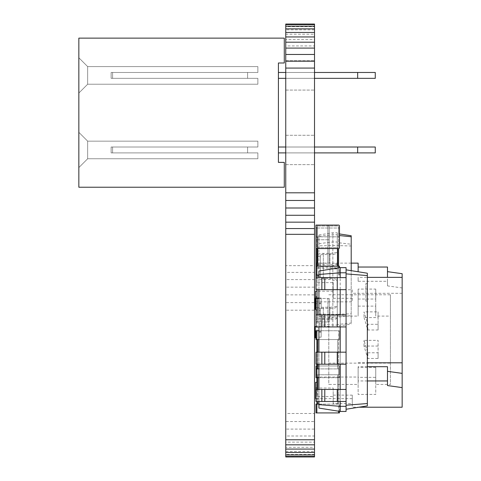 <?xml version="1.0" encoding="UTF-8"?>
<svg xmlns="http://www.w3.org/2000/svg" width="481" height="481" viewBox="0 0 481 481"><rect width="100%" height="100%" fill="white"/><g stroke="black" fill="none" stroke-linecap="round" stroke-linejoin="round"><path stroke-width="0.36" stroke-dasharray="2.4 1.8" d="M318.921 298.467L327.868 298.467L327.868 321.945L329.19 321.945L315.981 321.945L317.304 321.945L317.304 298.467L317.304 321.945L315.981 321.945L329.19 321.945L329.19 298.467L329.19 321.945L329.19 298.467L327.868 298.467L329.19 298.467L329.19 321.945L329.19 298.467L327.868 298.467L329.19 298.467L327.868 298.467L329.19 298.467L329.19 321.945L327.868 321.945L327.868 298.467L315.981 298.467L315.981 321.945L315.981 298.467L317.304 298.467L315.981 298.467L315.981 326.936L315.981 314.899L315.981 326.936L321.855 326.936L321.855 314.899L321.855 326.936L324.789 326.936L315.981 326.936L337.259 326.936L324.789 326.936L324.789 314.899L315.981 314.899L321.855 314.899L321.855 326.936M327.868 321.945L329.19 321.945L327.868 321.945L327.868 298.467L327.868 321.945M247.601 152.892L247.601 147.024L112.596 147.024L247.601 147.024L112.596 147.024L247.601 147.024L112.596 147.024L247.601 147.024L112.596 147.024L247.601 147.024L112.596 147.024L247.601 147.024L112.596 147.024L247.601 147.024L112.596 147.024L247.601 147.024L112.596 147.024L247.601 147.024L112.596 147.024L247.601 147.024L112.596 147.024L247.601 147.024L112.596 147.024L247.601 147.024L112.596 147.024L247.601 147.024L247.601 152.892L112.596 152.892L112.596 147.024L111.129 147.024L257.87 147.024L257.87 141.155L257.87 147.024L111.129 147.024L257.87 147.024L257.87 141.155L257.87 147.024L111.129 147.024L257.87 147.024L257.87 141.155L257.87 147.024L111.129 147.024L257.87 147.024L257.87 141.155L257.87 147.024L111.129 147.024L257.87 147.024L257.87 141.155L257.87 147.024L111.129 147.024L257.87 147.024L257.87 141.155L257.87 147.024L111.129 147.024L257.87 147.024L257.87 141.155L257.87 147.024L111.129 147.024L257.87 147.024L257.87 141.155L257.87 147.024L111.129 147.024L257.87 147.024L257.87 141.155L257.87 147.024L111.129 147.024L257.87 147.024L257.87 141.155L257.87 147.024L111.129 147.024L257.87 147.024L257.87 141.155L257.87 147.024L111.129 147.024L112.596 147.024L112.596 152.892L247.601 152.892L247.601 147.024L247.601 152.892L112.596 152.892L112.596 147.024L112.596 152.892L247.601 152.892L247.601 147.024L247.601 152.892L112.596 152.892L112.596 147.024L112.596 152.892L247.601 152.892L247.601 147.024L247.601 152.892L112.596 152.892L112.596 147.024L112.596 152.892L247.601 152.892L247.601 147.024L247.601 152.892L112.596 152.892L112.596 147.024L112.596 152.892L247.601 152.892L247.601 147.024L247.601 152.892L112.596 152.892L112.596 147.024L112.596 152.892L247.601 152.892L247.601 147.024L247.601 152.892L112.596 152.892L112.596 147.024L112.596 152.892L247.601 152.892L247.601 147.024L247.601 152.892L112.596 152.892L112.596 147.024L112.596 152.892L247.601 152.892L247.601 147.024L247.601 152.892L112.596 152.892L112.596 147.024L112.596 152.892L247.601 152.892L247.601 147.024L247.601 152.892L112.596 152.892L112.596 147.024L112.596 152.892L247.601 152.892L247.601 147.024L247.601 152.892L112.596 152.892L112.596 147.024L112.596 152.892L247.601 152.892L247.601 147.024L247.601 152.892L112.596 152.892L112.596 147.024L112.596 152.892L247.601 152.892M247.601 72.475L247.601 78.349L112.596 78.349L247.601 78.349L112.596 78.349L247.601 78.349L112.596 78.349L247.601 78.349L112.596 78.349L247.601 78.349L112.596 78.349L247.601 78.349L112.596 78.349L247.601 78.349L112.596 78.349L247.601 78.349L112.596 78.349L247.601 78.349L112.596 78.349L247.601 78.349L112.596 78.349L247.601 78.349L112.596 78.349L247.601 78.349L112.596 78.349L247.601 78.349L247.601 72.475L112.596 72.475L112.596 78.349L111.129 78.349L257.87 78.349L257.87 84.217L257.87 78.349L111.129 78.349L257.87 78.349L257.87 84.217L257.87 78.349L111.129 78.349L257.87 78.349L257.87 84.217L257.87 78.349L111.129 78.349L257.87 78.349L257.87 84.217L257.87 78.349L111.129 78.349L257.87 78.349L257.87 84.217L257.87 78.349L111.129 78.349L257.87 78.349L257.87 84.217L257.87 78.349L111.129 78.349L257.87 78.349L257.87 84.217L257.87 78.349L111.129 78.349L257.87 78.349L257.87 84.217L257.87 78.349L111.129 78.349L257.87 78.349L257.87 84.217L257.87 78.349L111.129 78.349L257.87 78.349L257.87 84.217L257.87 78.349L111.129 78.349L257.87 78.349L257.87 84.217L257.87 78.349L111.129 78.349L112.596 78.349L112.596 72.475L247.601 72.475L247.601 78.349L247.601 72.475L112.596 72.475L112.596 78.349L112.596 72.475L247.601 72.475L247.601 78.349L247.601 72.475L112.596 72.475L112.596 78.349L112.596 72.475L247.601 72.475L247.601 78.349L247.601 72.475L112.596 72.475L112.596 78.349L112.596 72.475L247.601 72.475L247.601 78.349L247.601 72.475L112.596 72.475L112.596 78.349L112.596 72.475L247.601 72.475L247.601 78.349L247.601 72.475L112.596 72.475L112.596 78.349L112.596 72.475L247.601 72.475L247.601 78.349L247.601 72.475L112.596 72.475L112.596 78.349L112.596 72.475L247.601 72.475L247.601 78.349L247.601 72.475L112.596 72.475L112.596 78.349L112.596 72.475L247.601 72.475L247.601 78.349L247.601 72.475L112.596 72.475L112.596 78.349L112.596 72.475L247.601 72.475L247.601 78.349L247.601 72.475L112.596 72.475L112.596 78.349L112.596 72.475L247.601 72.475L247.601 78.349L247.601 72.475L112.596 72.475L112.596 78.349L112.596 72.475L247.601 72.475L247.601 78.349L247.601 72.475L112.596 72.475L112.596 78.349L112.596 72.475L247.601 72.475M111.129 152.892L111.129 147.024L257.87 147.024L257.87 141.155L257.87 147.024L111.129 147.024L111.129 152.892L257.87 152.892L111.129 152.892L111.129 147.024L111.129 152.892L257.87 152.892L257.87 158.76L257.87 152.892L111.129 152.892L111.129 147.024L111.129 152.892L257.87 152.892L257.87 158.76L257.87 152.892L111.129 152.892L111.129 147.024L111.129 152.892L257.87 152.892L257.87 158.76L257.87 152.892L111.129 152.892L111.129 147.024L111.129 152.892L257.87 152.892L257.87 158.76L257.87 152.892L111.129 152.892L111.129 147.024L111.129 152.892L257.87 152.892L257.87 158.76L257.87 152.892L111.129 152.892L111.129 147.024L111.129 152.892L257.87 152.892L257.87 158.76L257.87 152.892L111.129 152.892L111.129 147.024L111.129 152.892L257.87 152.892L257.87 158.76L257.87 152.892L111.129 152.892L111.129 147.024L111.129 152.892L257.87 152.892L257.87 158.76L257.87 152.892L111.129 152.892L111.129 147.024L111.129 152.892L257.87 152.892L257.87 158.76L257.87 152.892L111.129 152.892L111.129 147.024L111.129 152.892L257.87 152.892L257.87 158.76L257.87 152.892L111.129 152.892L111.129 147.024L111.129 152.892L257.87 152.892L257.87 158.76L257.87 152.892L111.129 152.892M111.129 72.475L111.129 78.349L257.87 78.349L257.87 84.217L257.87 78.349L111.129 78.349L111.129 72.475L257.87 72.475L111.129 72.475L111.129 78.349L111.129 72.475L257.87 72.475L257.87 66.606L257.87 72.475L111.129 72.475L111.129 78.349L111.129 72.475L257.87 72.475L257.87 66.606L257.87 72.475L111.129 72.475L111.129 78.349L111.129 72.475L257.87 72.475L257.87 66.606L257.87 72.475L111.129 72.475L111.129 78.349L111.129 72.475L257.87 72.475L257.87 66.606L257.87 72.475L111.129 72.475L111.129 78.349L111.129 72.475L257.87 72.475L257.87 66.606L257.87 72.475L111.129 72.475L111.129 78.349L111.129 72.475L257.87 72.475L257.87 66.606L257.87 72.475L111.129 72.475L111.129 78.349L111.129 72.475L257.87 72.475L257.87 66.606L257.87 72.475L111.129 72.475L111.129 78.349L111.129 72.475L257.87 72.475L257.87 66.606L257.87 72.475L111.129 72.475L111.129 78.349L111.129 72.475L257.87 72.475L257.87 66.606L257.87 72.475L111.129 72.475L111.129 78.349L111.129 72.475L257.87 72.475L257.87 66.606L257.87 72.475L111.129 72.475L111.129 78.349L111.129 72.475L257.87 72.475L257.87 66.606L257.87 72.475L111.129 72.475M257.87 152.892L257.87 158.76L257.87 152.892M257.87 72.475L257.87 66.606L257.87 72.475M87.644 141.155L257.87 141.155L87.644 141.155L87.644 158.76L257.87 158.76L87.644 158.76L87.644 141.155L257.87 141.155L87.644 141.155L87.644 158.76L257.87 158.76L87.644 158.76L87.644 141.155L257.87 141.155L87.644 141.155L87.644 158.76L257.87 158.76L87.644 158.76L87.644 141.155L257.87 141.155L87.644 141.155L87.644 158.76L257.87 158.76L87.644 158.76L87.644 141.155L257.87 141.155L87.644 141.155L87.644 158.76L257.87 158.76L87.644 158.76L87.644 141.155L257.87 141.155L87.644 141.155L87.644 158.76L257.87 158.76L87.644 158.76L87.644 141.155L257.87 141.155L87.644 141.155L87.644 158.76L257.87 158.76L87.644 158.76L87.644 141.155L257.87 141.155L87.644 141.155L87.644 158.76L257.87 158.76L87.644 158.76L87.644 141.155L257.87 141.155L87.644 141.155L87.644 158.76L257.87 158.76L87.644 158.76L87.644 141.155L257.87 141.155L87.644 141.155L87.644 158.76L257.87 158.76L87.644 158.76L87.644 141.155L257.87 141.155L87.644 141.155L87.644 158.76L257.87 158.76L87.644 158.76L87.644 141.155L257.87 141.155L87.644 141.155L87.644 158.76L257.87 158.76L87.644 158.76L87.644 141.155M87.644 84.217L257.87 84.217L87.644 84.217L87.644 66.606L257.87 66.606L87.644 66.606L87.644 84.217L257.87 84.217L87.644 84.217L87.644 66.606L257.87 66.606L87.644 66.606L87.644 84.217L257.87 84.217L87.644 84.217L87.644 66.606L257.87 66.606L87.644 66.606L87.644 84.217L257.87 84.217L87.644 84.217L87.644 66.606L257.87 66.606L87.644 66.606L87.644 84.217L257.87 84.217L87.644 84.217L87.644 66.606L257.87 66.606L87.644 66.606L87.644 84.217L257.87 84.217L87.644 84.217L87.644 66.606L257.87 66.606L87.644 66.606L87.644 84.217L257.87 84.217L87.644 84.217L87.644 66.606L257.87 66.606L87.644 66.606L87.644 84.217L257.87 84.217L87.644 84.217L87.644 66.606L257.87 66.606L87.644 66.606L87.644 84.217L257.87 84.217L87.644 84.217L87.644 66.606L257.87 66.606L87.644 66.606L87.644 84.217L257.87 84.217L87.644 84.217L87.644 66.606L257.87 66.606L87.644 66.606L87.644 84.217L257.87 84.217L87.644 84.217L87.644 66.606L257.87 66.606L87.644 66.606L87.644 84.217L257.87 84.217L87.644 84.217L87.644 66.606L257.87 66.606L87.644 66.606L87.644 84.217M87.644 158.79L87.644 141.125L87.644 158.79L87.644 141.125L87.644 158.79L87.644 141.125L87.644 158.79L87.644 141.125L87.644 158.79L87.644 141.125L87.644 158.79L87.644 141.125L87.644 158.79L87.644 141.125L87.644 158.79L87.644 141.125L87.644 158.79L87.644 141.125L87.644 158.79L87.644 141.125L87.644 158.79L87.644 141.125L87.644 158.79L87.644 141.125L87.644 158.79L78.872 167.568L87.644 158.79L78.872 167.568L78.872 132.347L87.644 141.125L78.872 132.347L78.872 167.568L78.872 132.347L87.644 141.125L78.872 132.347L78.872 167.568L87.644 158.79L78.872 167.568L87.644 158.79L78.872 167.568L78.872 132.347L87.644 141.125L78.872 132.347L78.872 167.568L87.644 158.79L78.872 167.568L78.872 132.347L87.644 141.125L78.872 132.347L78.872 167.568L87.644 158.79L78.872 167.568L78.872 132.347L87.644 141.125L78.872 132.347L78.872 167.568L87.644 158.79L78.872 167.568L78.872 132.347L87.644 141.125L78.872 132.347L78.872 167.568L87.644 158.79L78.872 167.568L78.872 132.347L87.644 141.125L78.872 132.347L78.872 167.568L78.872 132.347L87.644 141.125L78.872 132.347L78.872 167.568L87.644 158.79L78.872 167.568L78.872 132.347L87.644 141.125L78.872 132.347L78.872 167.568L87.644 158.79L78.872 167.568L87.644 158.79L78.872 167.568L78.872 132.347L87.644 141.125L78.872 132.347L78.872 167.568L87.644 158.79L78.872 167.568L78.872 132.347L87.644 141.125L78.872 132.347L78.872 167.568L87.644 158.79M87.644 66.576L87.644 84.247L87.644 66.576L87.644 84.247L87.644 66.576L87.644 84.247L87.644 66.576L87.644 84.247L87.644 66.576L87.644 84.247L87.644 66.576L87.644 84.247L87.644 66.576L87.644 84.247L87.644 66.576L87.644 84.247L87.644 66.576L87.644 84.247L87.644 66.576L87.644 84.247L87.644 66.576L87.644 84.247L87.644 66.576L87.644 84.247L87.644 66.576L78.872 57.804L78.872 93.019L87.644 84.247L78.872 93.019L78.872 57.804L87.644 66.576L78.872 57.804L87.644 66.576L78.872 57.804L78.872 93.019L87.644 84.247L78.872 93.019L78.872 57.804L87.644 66.576L78.872 57.804L78.872 93.019L87.644 84.247L78.872 93.019L78.872 57.804L87.644 66.576L78.872 57.804L78.872 93.019L87.644 84.247L78.872 93.019L78.872 57.804L78.872 93.019L87.644 84.247L78.872 93.019L78.872 57.804L87.644 66.576L78.872 57.804L78.872 93.019L87.644 84.247L78.872 93.019L78.872 57.804L87.644 66.576L78.872 57.804L78.872 93.019L87.644 84.247L78.872 93.019L78.872 57.804L87.644 66.576L78.872 57.804L78.872 93.019L87.644 84.247L78.872 93.019L78.872 57.804L87.644 66.576L78.872 57.804L87.644 66.576L78.872 57.804L78.872 93.019L87.644 84.247L78.872 93.019L78.872 57.804L78.872 93.019L87.644 84.247L78.872 93.019L78.872 57.804L87.644 66.576L78.872 57.804L87.644 66.576L78.872 57.804L78.872 93.019L87.644 84.247L78.872 93.019L78.872 57.804L78.872 93.019L87.644 84.247L78.872 93.019L78.872 57.804L87.644 66.576M357.66 78.349L357.66 72.475L357.66 78.349L357.66 72.475L278.415 72.475L375.27 72.475L375.27 78.349L375.27 72.475L375.27 78.349L375.27 72.475L375.27 78.349L375.27 72.475L357.66 72.475L375.27 72.475L357.66 72.475L375.27 72.475L375.27 78.349L278.415 78.349L375.27 78.349L278.415 78.349L375.27 78.349L278.415 78.349L375.27 78.349L278.415 78.349L375.27 78.349L278.415 78.349L375.27 78.349L278.415 78.349L375.27 78.349L278.415 78.349L375.27 78.349L278.415 78.349L375.27 78.349L278.415 78.349L375.27 78.349L278.415 78.349L375.27 78.349L278.415 78.349L278.415 72.475L278.415 78.349L278.415 72.475L278.415 78.349L278.415 72.475L357.66 72.475L357.66 78.349L357.66 72.475L278.415 72.475L278.415 78.349L278.415 72.475L357.66 72.475L278.415 72.475L278.415 78.349L278.415 72.475L357.66 72.475L357.66 78.349L357.66 72.475L375.27 72.475L278.415 72.475L278.415 78.349L278.415 72.475L357.66 72.475L357.66 78.349L357.66 72.475L375.27 72.475L375.27 78.349L375.27 72.475L278.415 72.475L278.415 78.349L278.415 72.475L357.66 72.475L357.66 78.349L357.66 72.475L375.27 72.475L375.27 78.349L375.27 72.475L278.415 72.475L278.415 78.349L278.415 72.475L357.66 72.475L357.66 78.349L357.66 72.475L375.27 72.475L375.27 78.349L375.27 72.475L278.415 72.475L278.415 78.349L278.415 72.475L357.66 72.475L357.66 78.349L357.66 72.475L375.27 72.475L375.27 78.349L375.27 72.475L278.415 72.475L278.415 78.349L278.415 72.475L357.66 72.475L357.66 78.349L357.66 72.475L375.27 72.475L375.27 78.349L375.27 72.475L278.415 72.475L278.415 78.349L278.415 72.475L357.66 72.475L357.66 78.349L357.66 72.475L375.27 72.475L375.27 78.349L375.27 72.475L357.66 72.475L375.27 72.475L375.27 78.349L375.27 72.475L357.66 72.475L357.66 78.349L357.66 72.475L278.415 72.475L278.415 78.349L278.415 72.475L375.27 72.475L375.27 78.349L375.27 72.475L357.66 72.475L357.66 78.349L357.66 72.475L278.415 72.475L278.415 78.349M285.756 78.349L314.514 78.349M285.756 72.475L314.514 72.475M278.415 147.024L278.415 152.892L278.415 147.024L278.415 152.892L357.66 152.892L357.66 147.024L278.415 147.024L375.27 147.024L278.415 147.024L375.27 147.024L278.415 147.024L375.27 147.024L278.415 147.024L375.27 147.024L278.415 147.024L375.27 147.024L278.415 147.024L375.27 147.024L278.415 147.024L375.27 147.024L278.415 147.024L375.27 147.024L375.27 152.892L375.27 147.024L375.27 152.892L357.66 152.892L375.27 152.892L375.27 147.024L375.27 152.892L357.66 152.892L357.66 147.024L357.66 152.892L278.415 152.892L278.415 147.024L357.66 147.024L357.66 152.892L375.27 152.892L375.27 147.024L375.27 152.892L357.66 152.892L375.27 152.892L375.27 147.024L375.27 152.892L357.66 152.892L357.66 147.024L357.66 152.892L278.415 152.892L278.415 147.024L278.415 152.892L375.27 152.892L375.27 147.024L375.27 152.892L357.66 152.892L357.66 147.024L357.66 152.892L278.415 152.892L278.415 147.024L278.415 152.892L357.66 152.892L278.415 152.892L278.415 147.024L278.415 152.892L357.66 152.892L357.66 147.024L357.66 152.892L375.27 152.892L375.27 147.024L375.27 152.892L278.415 152.892L278.415 147.024L278.415 152.892L357.66 152.892L357.66 147.024L357.66 152.892L375.27 152.892L375.27 147.024L375.27 152.892L278.415 152.892L278.415 147.024L278.415 152.892L357.66 152.892L357.66 147.024L357.66 152.892L375.27 152.892L375.27 147.024L375.27 152.892L278.415 152.892L278.415 147.024L278.415 152.892L357.66 152.892L357.66 147.024L357.66 152.892L375.27 152.892L375.27 147.024L375.27 152.892L357.66 152.892L375.27 152.892L375.27 147.024L375.27 152.892L357.66 152.892L357.66 147.024L357.66 152.892L278.415 152.892L278.415 147.024L278.415 152.892L357.66 152.892L278.415 152.892L278.415 147.024L278.415 152.892L357.66 152.892L357.66 147.024L357.66 152.892L375.27 152.892L375.27 147.024L375.27 152.892L357.66 152.892L375.27 152.892L357.66 152.892L357.66 147.024L357.66 152.892L278.415 152.892L278.415 147.024L278.415 152.892L357.66 152.892L278.415 152.892L278.415 147.024L278.415 152.892L357.66 152.892L357.66 147.024M314.514 147.024L285.756 147.024M314.514 152.892L285.756 152.892M357.66 72.475L278.415 72.475M278.415 152.892L357.66 152.892M78.872 167.568L78.872 132.347L87.644 141.125L78.872 132.347L78.842 167.568L78.842 132.347L78.872 167.568M78.842 57.804L78.872 93.019L78.842 57.804M78.842 167.568L78.872 132.347L78.842 167.568M284.289 38.137L78.842 38.137L78.842 187.229L284.289 187.229L284.289 162.38L278.415 162.38L278.415 62.987L284.289 62.987L284.289 38.137M316.865 412.926L315.981 412.926L315.981 404.124L339.46 404.124L339.46 412.926L316.865 412.926L316.865 404.124L339.46 404.124L339.46 411.345M318.921 404.124L338.582 404.124L338.582 412.926M317.743 377.705L317.743 374.771L316.865 374.771L337.704 374.771L317.743 374.771L317.743 404.124L338.582 404.124L338.582 411.201M317.743 404.124L316.865 404.124L316.865 374.771L316.865 377.705L315.981 377.705L315.981 368.903L315.981 374.771L338.582 374.771L338.582 404.124L338.582 374.771L339.46 374.771L315.981 374.771L315.981 365.969L339.46 365.969L339.46 374.771L339.46 365.969L338.582 365.969L338.582 374.771L338.582 365.969L316.865 365.969L316.865 374.771L316.865 365.969M316.865 389.448L316.865 401.479M316.865 228.024L339.46 228.024L315.981 228.024L316.865 228.024L316.865 236.832L339.46 236.832L339.46 228.024L339.46 236.832L338.582 236.832L338.582 228.024L338.582 236.832L315.981 236.832L315.981 228.024L315.981 236.832L316.865 236.832L316.865 228.024M317.743 248.569L317.743 236.832L316.865 236.832L338.582 236.832L317.743 236.832L317.743 266.179L338.582 266.179L338.582 248.569A0.878 0.878 0 0 0 339.46 247.691L339.46 225.974A0.878 0.878 0 0 0 338.582 225.09A0.878 0.878 0 0 1 339.46 225.974A0.878 0.878 0 0 0 338.582 225.09L316.865 225.09A0.878 0.878 0 0 0 315.981 225.974L315.981 247.691L315.981 225.974A0.878 0.878 0 0 1 316.865 225.09A0.878 0.878 0 0 0 315.981 225.974M317.743 266.179L339.46 266.179L339.46 274.988L339.46 267.767M315.981 247.691A0.878 0.878 0 0 0 316.865 248.569A0.878 0.878 0 0 1 315.981 247.691A0.878 0.878 0 0 0 316.865 248.569L338.582 248.569L316.865 248.569L316.865 266.179L338.582 266.179L338.582 274.988L339.46 274.988L338.582 274.988L338.582 267.905M315.981 274.988L316.865 274.988L316.865 266.179L315.981 266.179L315.981 274.988L315.981 266.179M318.921 274.988L316.865 274.988M340.199 364.207L340.199 389.448L346.067 389.448L346.067 406.325L346.067 401.479L324.789 401.479L340.199 401.479L340.199 389.448L340.199 401.479L340.199 389.448L340.199 401.479L346.067 401.479L346.067 364.207L324.789 364.207L340.199 364.207L340.199 352.176L340.199 364.207L340.199 352.176L340.199 364.207L346.067 364.207L346.067 289.658L324.789 289.658L340.199 289.658L340.199 277.627L340.199 326.936L340.199 314.899L340.199 326.936L340.199 314.899L315.981 314.899M340.199 314.899L346.067 314.899L337.259 314.899L337.259 326.936L337.259 314.899L324.789 314.899L346.067 314.899L346.067 326.936L337.259 326.936L340.199 326.936L340.199 352.176L315.981 352.176L315.981 364.207L315.981 352.176L315.981 364.207L321.855 364.207L321.855 352.176L321.855 364.207L324.789 364.207L315.981 364.207L324.789 364.207L324.789 352.176L315.981 352.176L321.855 352.176L321.855 364.207M340.199 267.646L346.067 267.646L346.067 272.781L340.199 272.781L318.921 274.471L318.921 271.019L340.199 267.646L340.199 277.627L315.981 277.627L315.981 289.658L315.981 277.627L315.981 289.658L321.855 289.658L321.855 277.627L321.855 289.658L324.789 289.658L315.981 289.658L324.789 289.658L324.789 277.627L346.067 277.627L346.067 269.847L367.346 273.22L367.346 405.886L346.067 409.259L346.067 405.224L346.067 409.259M337.259 314.899L337.259 326.936L346.067 326.936L346.067 352.176L337.259 352.176L337.259 364.207L337.259 352.176L324.789 352.176L346.067 352.176L346.067 389.448L337.259 389.448L337.259 401.479L337.259 389.448L324.789 389.448L340.199 389.448L315.981 389.448L315.981 401.479L315.981 389.448L315.981 401.479L321.855 401.479L321.855 389.448L321.855 401.479L324.789 401.479L315.981 401.479L324.789 401.479L324.789 389.448L315.981 389.448L321.855 389.448L321.855 401.479M365.879 301.1L365.879 283.489L365.879 301.1L367.346 301.1L367.346 283.489L367.346 301.1M340.199 289.658L346.067 289.658L346.067 277.627L346.067 405.224L367.346 403.535M346.067 269.847L346.067 273.887L346.067 272.781L346.067 273.887L367.346 275.571M346.067 273.887L346.067 277.627L340.199 277.627L346.067 277.627L346.067 314.899M337.259 352.176L337.259 364.207L324.789 364.207L324.789 352.176L324.789 364.207M321.855 352.176L324.789 352.176M337.259 364.207L346.067 364.207M337.259 389.448L337.259 401.479L324.789 401.479L324.789 389.448L324.789 401.479M321.855 389.448L324.789 389.448M337.259 401.479L346.067 401.479M340.199 401.479L340.199 406.325L346.067 406.325L346.067 405.224M346.067 406.325L346.067 411.459L340.199 411.459L340.199 406.325L318.921 404.635L318.921 408.086L340.199 411.459M337.259 326.936L324.789 326.936L324.789 314.899L324.789 326.936M321.855 314.899L324.789 314.899M340.199 352.176L346.067 352.176M340.199 326.936L346.067 326.936M340.199 389.448L346.067 389.448M318.921 401.479L318.921 389.448M318.921 364.207L318.921 352.176M318.921 326.936L318.921 314.899M318.921 289.658L318.921 277.627M346.067 272.781L346.067 277.627M318.921 274.471L318.921 404.635M321.855 277.627L315.981 277.627L321.855 277.627L321.855 289.658M340.199 277.627L337.259 277.627L337.259 289.658L346.067 289.658M337.259 289.658L337.259 277.627L337.259 289.658L324.789 289.658L324.789 277.627L324.789 289.658M337.259 277.627L324.789 277.627M329.19 225.09L329.19 248.569L329.19 225.09L329.19 248.569L327.868 248.569L329.19 248.569L329.19 225.09L329.19 248.569L327.868 248.569L329.19 248.569L327.868 248.569L329.19 248.569L329.19 225.09L327.868 225.09L327.868 248.569L315.981 248.569L315.981 225.09L315.981 248.569L317.304 248.569L315.981 248.569L315.981 225.09L329.19 225.09L327.868 225.09L327.868 248.569L317.304 248.569L317.304 225.09L317.304 248.569L317.304 225.09L315.981 225.09L329.19 225.09M315.283 326.503L315.283 332.185L317.045 332.185L317.045 337.878L315.981 337.878M315.283 337.878L315.283 332.185M321.152 326.503L321.152 337.169L321.152 326.503L315.981 326.503M321.152 332.197L315.981 332.197M315.283 298.028L315.283 303.709L317.045 303.709L317.045 309.403L315.981 309.403M315.283 309.403L315.283 303.709M321.152 298.028L321.152 308.694L321.152 298.028L318.921 298.028M321.152 303.721L315.981 303.721M387.482 366.702L387.482 385.558M367.346 366.702L358.135 366.702L358.135 380.946L358.135 377.038L317.045 377.038L317.045 396.566L333.189 396.566L333.189 403.661L352.266 403.661L352.266 407.215L358.97 407.215M358.135 366.702L358.135 377.038M367.346 380.946L358.135 380.946M358.135 362.8L367.346 362.8M402.158 287.939L402.158 277.369L402.158 287.939L387.482 285.888L387.482 281.271L358.135 281.271L358.135 277.369L367.346 277.369M316.865 382.323L317.045 388.023L333.189 388.023L333.189 403.661M333.189 388.023L333.189 396.566M333.189 395.123L352.266 395.123L352.266 403.661M387.482 285.888L387.482 267.033M387.482 281.271L387.482 277.369M358.135 281.271L358.135 277.369M358.135 267.033L358.135 263.131M333.189 291.197L317.045 291.197L317.045 282.654L333.189 282.654L333.189 298.298L333.189 289.754L352.266 289.754L352.266 301.846L315.578 301.846L315.578 291.197M333.189 282.654L333.189 289.754M333.189 298.298L352.266 298.298L352.266 289.754M321.152 308.694L317.045 308.694L317.045 332.185M321.152 331.475L317.045 331.475M321.152 337.169L317.045 337.169L317.045 377.038M351.202 263.131L317.045 263.131L317.045 289.658M317.045 298.028L317.045 303.709M321.152 302.994L317.045 302.994M317.045 382.323L317.045 291.197M316.865 388.023L317.045 396.566M317.045 337.169L317.045 337.878M317.045 308.694L317.045 309.403M358.135 306.12L375.745 306.12L375.745 316.089L390.416 316.089L390.416 384.433L375.745 384.433L375.745 394.402L358.135 394.402L358.135 384.433L328.788 384.433L328.788 316.089L358.135 316.089L358.135 289.081L375.745 289.081L375.745 306.12M317.045 307.545L315.578 307.545L315.578 298.028M315.578 301.846L315.578 307.545M317.045 392.977L315.578 392.977L315.578 382.323M352.266 298.298L352.266 301.846M352.266 395.123L352.266 407.215M358.135 377.357L358.135 367.394L375.745 367.394L375.745 377.357L358.135 377.357L358.135 394.402M375.745 377.357L375.745 394.402M315.578 398.671L315.578 392.977M402.158 407.215L402.158 273.701M352.266 398.671L315.981 398.671M402.158 293.302L352.266 293.302M317.045 282.654L317.045 263.131M375.745 367.394L375.745 384.433M358.135 367.394L358.135 384.433M375.745 289.081L375.745 299.044L358.135 299.044L358.135 289.081M375.745 299.044L375.745 316.089M358.135 299.044L358.135 316.089M367.821 352.777L378.09 352.777L378.09 340.35L364.003 340.35L367.821 352.777L367.821 358.471L378.09 358.471L378.09 352.777M378.09 358.471L378.09 340.35M328.788 294.787L390.416 294.787L390.416 363.131L328.788 363.131L328.788 316.089M328.788 363.131L328.788 384.433M378.09 346.043L364.003 346.043L367.821 358.471M364.003 346.043L364.003 340.35M390.416 363.131L390.416 384.433M390.416 294.787L390.416 316.089M364.003 317.568L367.821 329.99L378.09 329.99L378.09 317.568L364.003 317.568L364.003 311.874L367.821 324.296L378.09 324.296L378.09 311.874L364.003 311.874M378.09 317.568L378.09 311.874M378.09 329.99L378.09 324.296M367.821 329.99L367.821 324.296M318.921 276.088L320.388 276.088L320.388 277.603A2.934 0.758 180 0 0 323.322 278.367L329.924 278.367A7.335 1.9 0 0 1 337.259 280.267L337.259 232.792L337.259 252.627L332.858 252.627A2.934 0.758 0 0 1 329.924 253.385L323.322 253.385A7.335 1.9 180 0 0 315.981 255.285L315.981 256.806L320.388 256.806L320.388 255.285A2.934 0.758 0 0 1 323.322 254.527L329.924 254.527A7.335 1.9 180 0 0 337.259 252.627L337.259 306.493L332.858 306.493L332.858 327.032L332.858 232.792L332.858 306.493A2.934 0.758 0 0 1 329.924 307.251L323.322 307.251A7.335 1.9 180 0 0 315.981 309.151L315.981 310.672L320.388 310.672L320.388 309.151A2.934 0.758 0 0 1 323.322 308.393L329.924 308.393A7.335 1.9 180 0 0 337.259 306.493L337.259 324.513L351.202 323.064L351.202 324.08L351.202 270.665M337.259 306.493L337.259 317.64M315.981 309.151L315.981 322.011L320.388 322.011L320.388 320.49A2.934 0.758 0 0 1 323.322 319.733L329.924 319.733A7.335 1.9 180 0 0 337.259 317.833L337.259 326.226L351.202 324.08M337.259 317.833L332.858 317.833A2.934 0.758 0 0 1 329.924 318.59L323.322 318.59A7.335 1.9 180 0 0 315.981 320.49M315.981 310.672L315.981 322.011M320.388 310.672L320.388 322.011M320.388 309.151L320.388 320.49M315.981 255.285L315.981 248.569M315.981 277.603L315.981 264.748L315.981 268.145L320.388 268.145L320.388 266.624A2.934 0.758 0 0 1 323.322 265.867L329.924 265.867A7.335 1.9 180 0 0 337.259 263.967L337.259 306.301M337.259 263.967L332.858 263.967A2.934 0.758 0 0 1 329.924 264.724L323.322 264.724A7.335 1.9 180 0 0 315.981 266.624M315.981 256.806L315.981 268.145M320.388 256.806L320.388 268.145M320.388 255.285L320.388 266.624M337.259 252.627L337.259 263.78M315.981 277.627A7.335 1.9 0 0 0 323.322 279.503L329.924 279.503A2.934 0.758 180 0 1 332.858 280.267L337.259 280.453L337.259 233.598L337.259 245.563L351.202 246.001L351.202 323.064M318.921 245.839L318.921 324.885L318.921 234.938L318.921 245.839L337.259 245.4L337.259 252.441M318.921 243.62L332.858 241.985L337.259 241.985L337.259 242.598L351.202 244.24L351.202 246.001M318.921 234.938L332.858 232.792L337.259 232.792L337.259 233.598L339.46 233.934M351.202 235.744L351.202 244.24M318.921 236.219L332.858 234.764L337.259 234.764L337.259 235.311L339.46 235.54M320.388 277.603L320.388 266.264A2.934 0.758 180 0 0 323.322 267.027L329.924 267.027A7.335 1.9 0 0 1 337.259 268.927L332.858 268.927A2.934 0.758 180 0 0 329.924 268.164L323.322 268.164A7.335 1.9 0 0 1 315.981 266.264M320.388 276.088L320.388 266.264M316.865 264.748L320.388 264.748M318.921 323.605L332.858 325.06L337.259 325.06L337.259 327.032L337.259 314.261L351.202 313.822M318.921 324.885L332.858 327.032L337.259 327.032L337.259 280.453M318.921 316.203L332.858 317.839L337.259 317.839L337.259 317.226L351.202 315.59M318.921 313.985L337.259 314.424L337.259 280.267M339.46 247.691A0.878 0.878 0 0 1 338.582 248.569A0.878 0.878 0 0 0 339.46 247.691L339.46 225.974M316.865 246.807L316.865 226.852A0.878 0.878 0 0 1 317.743 225.974L337.704 225.974A0.878 0.878 0 0 1 338.582 226.852L338.582 246.807L338.582 226.852A0.878 0.878 0 0 0 337.704 225.974L317.743 225.974A0.878 0.878 0 0 0 316.865 226.852L316.865 246.807A0.878 0.878 0 0 0 317.743 247.691L337.704 247.691A0.878 0.878 0 0 0 338.582 246.807A0.878 0.878 0 0 1 337.704 247.691L317.743 247.691A0.878 0.878 0 0 1 316.865 246.807M316.865 225.09L338.582 225.09M317.743 368.903L337.704 368.903L317.743 368.903L317.743 339.556L316.865 339.556L316.865 330.748L339.46 330.748L318.921 330.748M316.865 330.748L315.981 330.748L315.981 339.556L339.46 339.556L339.46 330.748L339.46 339.556L338.582 339.556L338.582 330.748L338.582 339.556L318.921 339.556M317.743 339.556L338.582 339.556L316.865 339.556L316.865 368.903L338.582 368.903L338.582 339.556L338.582 368.903L339.46 368.903L318.921 368.903M316.865 364.207L316.865 352.176M318.921 377.705L338.582 377.705L316.865 377.705L316.865 368.903L315.981 368.903M338.582 377.705L339.46 377.705L339.46 368.903L339.46 377.705L338.582 377.705L338.582 368.903L338.582 377.705M314.514 149.958L314.514 164.634L314.514 149.958M285.756 149.958L285.756 164.634L285.756 149.958M314.514 75.409L314.514 90.085L314.514 75.409M285.756 75.409L285.756 90.085L285.756 75.409M314.514 24.705L285.756 24.705L285.756 24.05L314.514 24.05L314.514 456.95L285.756 456.95L285.756 456.331L314.514 456.331M285.756 24.705L285.756 26.653L314.514 26.653M285.756 26.653L285.756 29.846L314.514 29.846M285.756 29.846L285.756 34.205L314.514 34.205M285.756 34.205L285.756 39.61L314.514 39.61M285.756 39.61L285.756 45.935L314.514 45.935M285.756 45.935L285.756 265.656L314.514 265.656M285.756 265.656L285.756 272.384L314.514 272.384M285.756 272.384L285.756 279.599L314.514 279.599M285.756 279.599L285.756 287.145L314.514 287.145M285.756 287.145L285.756 294.871L314.514 294.871M285.756 294.871L285.756 302.615L314.514 302.615M285.756 302.615L285.756 310.203L314.514 310.203M285.756 310.203L285.756 413.492L314.514 413.492M285.756 413.492L285.756 421.542L314.514 421.542M285.756 421.542L285.756 429.1L314.514 429.1M285.756 429.1L285.756 436.008L314.514 436.008M285.756 436.008L285.756 442.117L314.514 442.117M285.756 442.117L285.756 447.306L314.514 447.306M285.756 447.306L285.756 451.455L314.514 451.455M285.756 451.455L285.756 454.485L314.514 454.485M285.756 454.485L285.756 456.331M315.981 263.245L317.304 263.245L315.981 263.245L315.981 239.766L315.981 263.245L317.304 263.245L317.304 239.766L317.304 263.245L327.868 263.245L327.868 239.766L329.19 239.766L315.981 239.766L317.304 239.766L317.304 263.245L317.304 239.766L315.981 239.766L329.19 239.766L329.19 263.245L329.19 239.766L329.19 263.245L327.868 263.245L329.19 263.245L329.19 239.766L329.19 263.245L327.868 263.245L329.19 263.245L327.868 263.245L329.19 263.245L329.19 239.766L327.868 239.766L327.868 263.245L316.865 263.245M327.868 239.766L329.19 239.766L327.868 239.766L327.868 263.245L327.868 239.766M317.304 314.899L317.304 298.467M337.704 374.771L337.704 404.124L337.704 374.771M317.743 389.448L317.743 401.479M337.704 266.179L337.704 248.569M327.868 225.09L327.868 248.569L327.868 225.09M317.304 225.09L317.304 248.569M323.322 307.251L323.322 318.59M323.322 308.393L323.322 319.733M329.924 308.393L329.924 319.733M323.322 253.385L323.322 264.724M323.322 254.527L323.322 265.867M329.924 254.527L329.924 265.867M323.322 279.503L323.322 268.164M323.322 278.367L323.322 267.027M329.924 278.367L329.924 267.027M329.924 307.251L329.924 318.59M329.924 253.385L329.924 264.724M329.924 279.503L329.924 268.164M337.704 368.903L337.704 339.556L337.704 368.903M317.743 364.207L317.743 352.176M367.346 283.489L365.879 283.489M285.756 164.634L314.514 164.634L285.756 164.634M285.756 135.281L314.514 135.281L285.756 135.281M285.756 90.085L314.514 90.085L285.756 90.085M285.756 60.738L314.514 60.738L285.756 60.738"/><path stroke-width="0.72" d="M315.981 314.899L321.855 314.899L321.855 326.936L315.981 326.936L315.981 298.467L318.921 298.467M357.66 72.475L357.66 78.349L375.27 78.349L375.27 72.475L314.514 72.475M278.415 78.349L285.756 78.349M314.514 78.349L357.66 78.349M278.415 72.475L285.756 72.475M357.66 147.024L357.66 152.892L375.27 152.892L375.27 147.024L314.514 147.024M285.756 147.024L278.415 147.024M357.66 152.892L314.514 152.892M285.756 152.892L278.415 152.892M284.289 38.137L78.842 38.137L78.842 187.229L284.289 187.229L284.289 162.38L278.415 162.38L278.415 62.987L284.289 62.987L284.289 38.137M316.865 401.479L316.865 412.926L339.46 412.926L339.46 411.345M316.865 412.926L315.981 412.926L315.981 404.124L318.921 404.124M318.921 377.705L316.865 377.705L316.865 389.448M316.865 365.969L315.981 365.969L315.981 368.903L316.865 368.903L316.865 364.207M318.921 274.988L316.865 274.988L316.865 266.179L338.582 266.179L338.582 248.569A0.878 0.878 0 0 0 339.46 247.691L339.46 225.974A0.878 0.878 0 0 0 338.582 225.09L316.865 225.09L338.582 225.09M316.865 274.988L315.981 274.988L315.981 266.179L316.865 266.179L316.865 248.569L338.582 248.569L316.865 248.569A0.878 0.878 0 0 1 315.981 247.691L315.981 225.974A0.878 0.878 0 0 1 316.865 225.09M338.582 267.905L338.582 266.179L339.46 266.179L339.46 267.767M321.855 314.899L346.067 314.899L346.067 267.646L340.199 267.646L340.199 272.781L346.067 272.781M321.855 326.936L346.067 326.936L346.067 314.899M321.855 352.176L321.855 364.207L315.981 364.207L315.981 352.176L346.067 352.176L346.067 326.936M321.855 364.207L346.067 364.207L346.067 352.176M321.855 277.627L321.855 289.658L315.981 289.658L315.981 277.627L346.067 277.627M321.855 289.658L346.067 289.658M321.855 389.448L321.855 401.479L315.981 401.479L315.981 389.448L346.067 389.448L346.067 364.207M321.855 401.479L346.067 401.479L346.067 389.448M340.199 411.459L340.199 406.325L318.921 404.635L318.921 408.086L340.199 411.459L346.067 411.459L346.067 401.479M346.067 409.259L367.346 405.886L367.346 273.22L346.067 269.847M346.067 405.224L367.346 403.535M346.067 273.887L367.346 275.571M340.199 352.176L340.199 326.936M340.199 314.899L340.199 289.658M340.199 389.448L340.199 364.207M340.199 277.627L340.199 272.781L318.921 274.471L318.921 271.019L340.199 267.646M346.067 406.325L340.199 406.325L340.199 401.479M318.921 404.635L318.921 401.479M318.921 389.448L318.921 364.207M318.921 352.176L318.921 326.936M318.921 314.899L318.921 289.658M318.921 277.627L318.921 274.471M317.304 225.09L315.981 225.09L315.981 264.748L316.865 264.748M317.304 248.569L315.981 248.569M315.981 332.197L315.283 332.197L315.283 337.878L315.981 337.878M315.283 332.197L315.283 326.503L315.981 326.503M315.981 303.721L315.283 303.721L315.283 309.403L315.981 309.403M315.283 303.721L315.283 298.028L318.921 298.028M367.346 362.8L402.158 362.8L402.158 387.608L387.482 385.558L387.482 380.946L367.346 380.946M367.346 366.702L387.482 366.702L387.482 380.946M402.158 373.37L387.482 371.32M367.346 277.369L402.158 277.369L402.158 273.701L387.482 271.651M387.482 277.369L387.482 267.033L358.135 267.033L358.135 271.759L358.135 263.131L351.202 263.131M402.158 277.369L402.158 362.8M317.045 289.658L317.045 298.028M317.045 291.197L315.578 291.197L315.578 296.891L317.045 296.891M315.981 398.671L315.578 398.671L315.578 382.323L316.865 382.323M315.578 388.023L316.865 388.023M315.578 298.028L315.578 296.891M402.158 387.608L402.158 407.215L358.97 407.215M339.46 233.934L351.202 235.744L351.202 236.76L339.46 235.54M315.981 277.627A7.335 1.9 0 0 1 315.981 277.603L315.981 274.988M315.981 266.179L315.981 264.748M315.981 276.088L318.921 276.088M351.202 270.665L351.202 236.76M339.46 247.691L339.46 225.974M315.981 247.691L315.981 225.974M316.865 352.176L316.865 330.748L315.981 330.748L315.981 339.556L318.921 339.556M316.865 330.748L318.921 330.748M315.981 368.903L315.981 377.705L316.865 377.705L316.865 368.903L318.921 368.903M285.756 24.05L314.514 24.05L314.514 24.591L285.756 24.591L285.756 24.05M285.756 456.445L314.514 456.445L314.514 456.95L285.756 456.95L285.756 26.202L314.514 26.202L314.514 24.591M285.756 26.202L285.756 24.591M285.756 28.848L314.514 28.848L314.514 26.202M285.756 32.455L314.514 32.455L314.514 28.848M285.756 36.947L314.514 36.947L314.514 32.455M285.756 42.196L314.514 42.196L314.514 36.947M285.756 48.088L314.514 48.088L314.514 42.196M285.756 54.467L314.514 54.467L314.514 48.088M285.756 61.189L314.514 61.189L314.514 54.467M285.756 68.074L314.514 68.074L314.514 61.189M285.756 192.809L314.514 192.809L314.514 68.074M285.756 200.469L314.514 200.469L314.514 192.809M285.756 208.002L314.514 208.002L314.514 200.469M285.756 215.272L314.514 215.272L314.514 208.002M285.756 222.156L314.514 222.156L314.514 215.272M285.756 228.541L314.514 228.541L314.514 222.156M285.756 234.313L314.514 234.313L314.514 228.541M285.756 439.76L314.514 439.76L314.514 234.313M285.756 444.823L314.514 444.823L314.514 439.76M285.756 449.086L314.514 449.086L314.514 444.823M285.756 452.483L314.514 452.483L314.514 449.086M314.514 456.445L314.514 452.483M285.756 454.948L314.514 454.948M316.865 263.245L315.981 263.245M317.304 314.899L317.304 298.467M338.582 411.201L338.582 412.926M317.743 377.705L317.743 389.448M317.743 401.479L317.743 404.124M337.704 266.179L337.704 248.569M317.743 266.179L317.743 248.569M324.789 326.936L324.789 314.899M337.259 326.936L337.259 314.899M324.789 364.207L324.789 352.176M337.259 364.207L337.259 352.176M324.789 289.658L324.789 277.627M337.259 289.658L337.259 277.627M324.789 401.479L324.789 389.448M337.259 401.479L337.259 389.448M317.743 368.903L317.743 364.207M317.743 352.176L317.743 339.556"/></g></svg>
